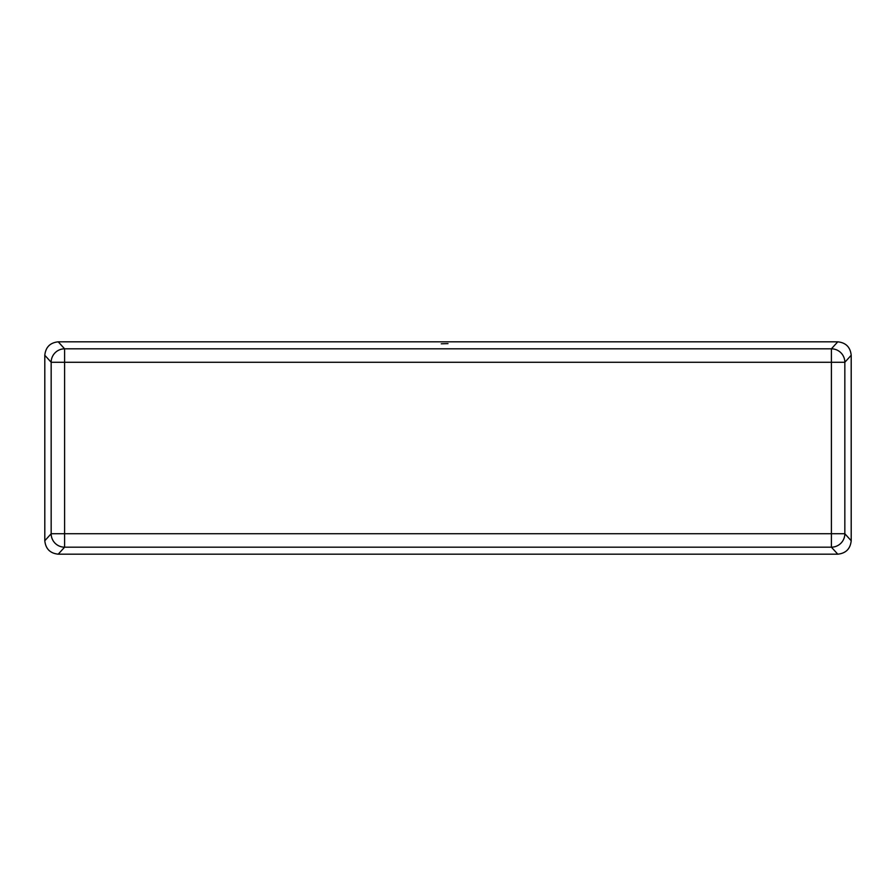 <?xml version="1.0" encoding="UTF-8"?>
<svg xmlns="http://www.w3.org/2000/svg" width="896" height="896" viewBox="0 0 896 896"><rect width="100%" height="100%" fill="white"/><g stroke="black" fill="none" stroke-linecap="round" stroke-linejoin="round"><path stroke-width="1.34" d="M448 343.605L441.28 343.806L448 343.605M837.771 341.824L58.229 341.824L64.602 348.824L831.398 348.824L837.771 341.824C845.869 342.675 850.349 347.155 851.2 355.264L844.838 362.264L844.838 533.736L851.2 540.736L851.2 355.264M851.2 540.736C850.349 548.845 845.869 553.325 837.771 554.176L58.229 554.176C50.131 553.325 45.651 548.845 44.8 540.736L44.8 355.264C45.651 347.155 50.131 342.675 58.229 341.824M837.771 554.176L831.398 547.176L64.602 547.176L58.229 554.176M831.398 362.264L64.602 362.264L64.602 533.736L831.398 533.736L831.398 348.824A13.44 13.429 -137.7 0 1 844.838 362.264L831.398 362.264M44.8 540.736L51.162 533.736L51.162 362.264L44.8 355.264M64.602 348.824A13.44 13.429 137.7 0 0 51.162 362.264L64.602 362.264L64.602 348.824M844.838 533.736L831.398 533.736L831.398 547.176A13.44 13.429 -42.3 0 0 844.838 533.736M64.602 533.736L51.162 533.736A13.44 13.429 -137.7 0 0 64.602 547.176L64.602 533.736"/></g></svg>
